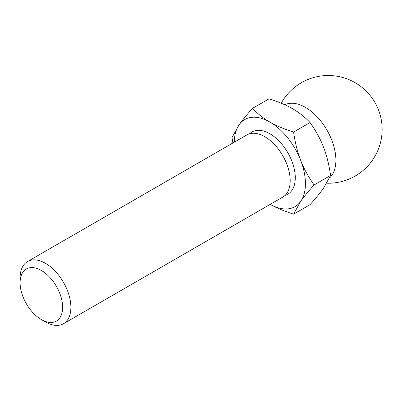 <?xml version="1.0" encoding="UTF-8"?>
<svg xmlns="http://www.w3.org/2000/svg" width="402" height="402" viewBox="0 0 402 402"><rect width="100%" height="100%" fill="white"/><g stroke="black" fill="none" stroke-linecap="round" stroke-linejoin="round"><path stroke-width="0.6" d="M234.336 142.152A50.27 29.024 60 0 1 239.095 124.796L232.009 137.564L232.884 142.991M269.883 204.141C275.908 207.688 283.807 211.03 293.581 214.155L300.666 201.392A50.27 29.024 60 0 1 270.244 204.347M269.883 122.047C263.732 118.57 257.948 114.007 252.531 108.369C246.557 115.027 242.079 120.505 239.095 124.796A50.27 29.024 60 0 1 269.883 122.047A50.27 29.024 60 0 1 300.666 160.343A50.27 29.024 60 0 1 300.666 201.392C303.646 197.096 308.128 191.618 314.103 184.96C308.128 176.428 303.646 168.227 300.666 160.343C297.56 152.534 295.199 143.107 293.581 132.062C283.807 128.936 275.908 125.6 269.883 122.047M41.366 319.585L41.366 319.585A30.075 17.366 60 0 1 20.1 282.747A30.075 17.366 60 0 1 41.366 270.471A30.075 17.366 60 0 1 62.632 307.304A30.075 17.366 60 0 1 41.366 319.585L45.491 321.962L41.366 319.585M20.1 282.747L20.1 277.988A35.909 20.733 60 0 1 27.537 261.546A35.909 20.733 60 0 1 63.446 282.279A35.909 20.733 60 0 1 63.446 323.741A35.909 20.733 60 0 1 45.491 321.962M27.537 261.546L246.848 134.931A35.909 20.733 60 0 1 282.757 155.659A35.909 20.733 60 0 1 282.757 197.121L63.446 323.741M293.581 214.155L310.083 204.628C316.057 197.97 320.535 192.493 323.515 188.196L330.605 175.433L314.103 184.96M252.531 108.369L269.033 98.842C278.807 101.967 286.706 105.304 292.731 108.857C298.882 112.334 304.666 116.897 310.083 122.535C316.057 131.067 320.535 139.273 323.515 147.152C326.62 154.961 328.982 164.388 330.605 175.433M293.581 132.062L310.083 122.535M284.772 104.781A43.089 24.879 60 0 1 326.037 128.56A43.089 24.879 60 0 1 329.499 178.041M249.567 133.776A35.909 20.733 60 0 1 287.837 152.73A35.909 20.733 60 0 1 285.113 195.347M326.761 183.217A53.863 53.863 0 0 0 346.614 78.732A53.863 53.863 0 0 0 281.189 103.229"/></g></svg>
